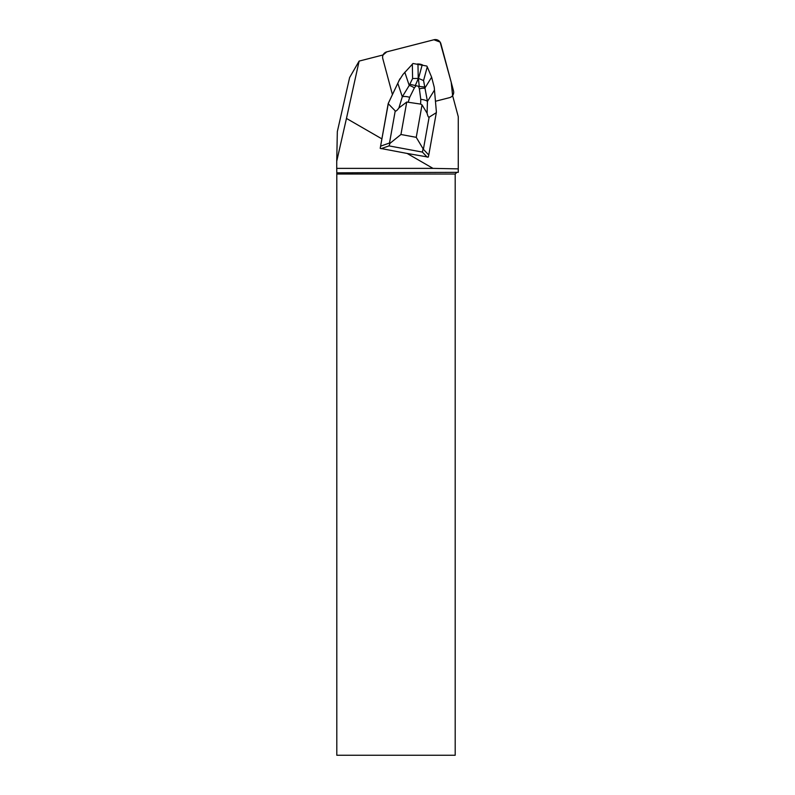 <?xml version="1.0" encoding="UTF-8"?>
<svg xmlns="http://www.w3.org/2000/svg" width="795" height="795" viewBox="0 0 795 795"><rect width="100%" height="100%" fill="white"/><g stroke="black" fill="none" stroke-linecap="round" stroke-linejoin="round"><path stroke-width="1.19" d="M435.461 101.263L449.543 97.656A5.654 5.595 30 0 0 453.508 90.868L440.887 43.785A5.654 5.595 30 0 0 433.991 39.75L386.767 51.854A5.654 5.595 30 0 0 382.793 58.631L392.432 94.585L399.03 80.663L388.358 103.27L380.199 148.347L388.208 103.529L392.432 94.585M346.461 118.425L336.732 161.236L337.328 131.622L349.621 77.552L359.121 61.096L346.461 118.425L381.908 138.886M380.199 148.347L407.12 153.445L432.997 168.381L336.732 168.381L336.732 161.236M359.121 61.096L383.071 54.954L386.777 51.854L433.931 39.76L440.132 42.115L451.192 82.233L452.613 95.609L458.268 116.706L458.268 172.336L336.802 172.833L336.812 755.25L455.197 755.25L455.197 174.026L336.812 174.026M407.12 153.445L428.286 157.092L428.773 155.025L423.387 149.301L429.121 117.183C428.485 117.541 427.799 116.209 427.084 113.178L427.452 101.422L423.566 80.543L427.273 66.84L426.826 66.055L413.022 63.491L402.966 74.452L399.03 80.663M432.997 168.381L458.268 168.868M422.622 64.991A10.832 10.713 30 0 0 417.345 64.007M336.802 172.833L336.732 168.381M456.39 172.833L455.197 174.026M428.773 155.025L436.405 112.184L434.229 87.192L431.625 77.204L424.729 88.334A8.308 2.653 -18.7 0 0 419.372 88.851L420.774 99.385L420.625 104.095L422.036 104.87L427.084 113.178M422.036 104.87L416.242 137.336L423.387 149.301M422.92 149.44L422.433 152.093L427.213 157.172M400.084 78.626L400.014 78.745A30.876 30.538 30 0 0 398.852 80.961M427.273 66.84L431.625 77.204M408.332 101.81L409.693 97.328L414.364 87.927A8.308 3.021 -142.1 0 0 409.226 85.453L402.31 96.761L398.911 107.951L406.742 102.038L420.625 104.095M436.336 112.651L429.121 117.183M398.911 107.951C397.083 110.505 395.85 111.489 395.234 110.893L388.288 103.738M422.185 64.902L418.518 78.417L412.605 78.516L409.226 85.453L404.804 72.226M415.219 85.711L418.369 78.387L419.273 86.456L410.101 84.33M381.043 148.705L389.013 145.892L389.997 143.329L400.948 134.494L406.742 102.038M395.234 110.893L389.5 143.02L389.997 143.329M418.518 78.417L423.566 80.543M419.273 86.456L424.262 86.953M434.487 90.073L427.452 101.422A8.308 3.101 -178.2 0 0 420.774 99.385M409.693 97.328A8.308 3.2 -163.1 0 0 402.31 96.761L397.798 83.266M389.013 145.892L422.433 152.093M416.242 137.336L400.948 134.494M412.327 64.067L412.605 78.516M389.5 143.02L380.726 146.111M418.24 78.367L417.961 64.127M418.548 86.416L419.372 88.851M414.364 87.927L415.914 85.93M383.031 54.964L383.319 54.457M452.623 95.658L452.951 95.092"/></g></svg>
